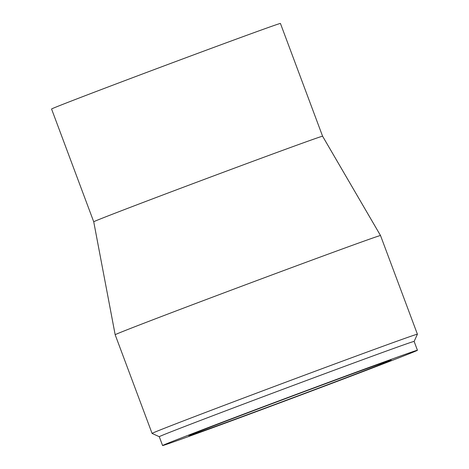 <?xml version="1.0" encoding="UTF-8"?>
<svg xmlns="http://www.w3.org/2000/svg" width="469" height="469" viewBox="0 0 469 469"><rect width="100%" height="100%" fill="white"/><g stroke="black" fill="none" stroke-linecap="round" stroke-linejoin="round"><path stroke-width="0.7" d="M252.316 411.131A108.005 0.874 159.5 0 0 188.843 435.73A108.005 0.874 159.5 0 0 327.702 384.686A108.005 0.874 159.5 0 0 391.175 360.086A108.005 0.874 159.5 0 0 252.316 411.131M417.433 350.267A136.039 1.102 159.5 0 0 242.532 414.567A136.039 1.102 159.5 0 0 162.585 445.55A136.039 1.102 159.5 0 0 337.481 381.25A136.039 1.102 159.5 0 0 417.433 350.267L414.127 341.42A136.039 1.102 159.5 0 0 239.225 405.72A136.039 1.102 159.5 0 0 159.278 436.703L152.073 433.426A141.644 1.149 159.5 0 0 152.073 433.426L115.169 334.743A141.644 1.149 159.5 0 1 198.416 302.482A141.644 1.149 159.5 0 1 380.517 235.532L417.41 334.209A141.644 1.149 159.5 0 0 417.41 334.209A141.644 1.149 159.5 0 0 235.309 401.153A141.644 1.149 159.5 0 0 152.062 433.415M322.596 136.221A122.169 0.991 159.5 0 0 322.596 136.215A122.169 0.991 159.5 0 0 165.528 193.961A122.169 0.991 159.5 0 0 93.73 221.784A122.169 0.991 159.5 0 0 93.73 221.79L51.567 109.019A122.169 0.991 159.5 0 1 123.365 81.19A122.169 0.991 159.5 0 1 280.433 23.45L322.596 136.221L380.517 235.532M414.127 341.426L417.41 334.215M93.73 221.784L115.169 334.743M162.585 445.55L159.278 436.703"/></g></svg>
